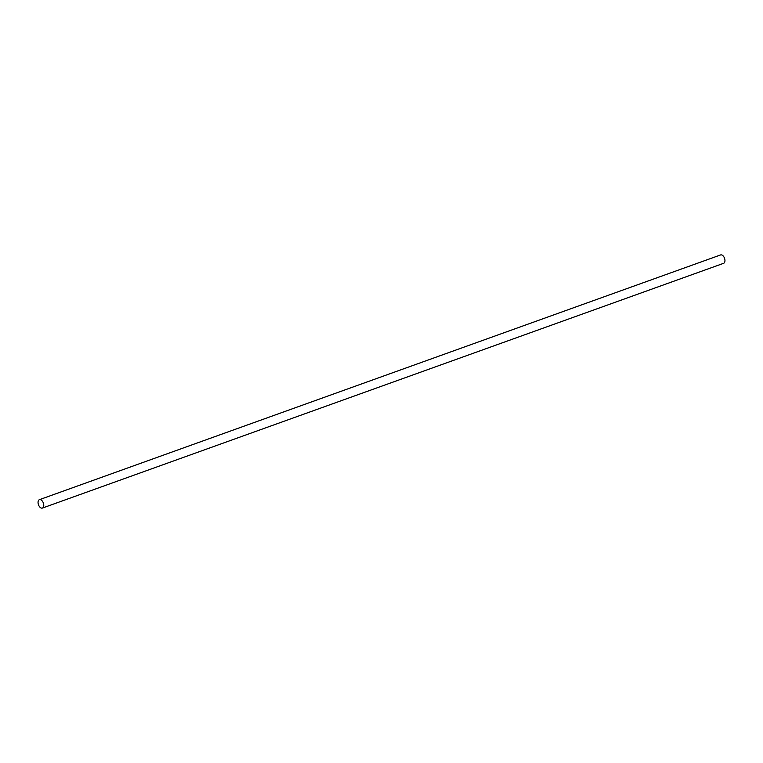 <?xml version="1.0" encoding="UTF-8"?>
<svg xmlns="http://www.w3.org/2000/svg" width="763" height="763" viewBox="0 0 763 763"><rect width="100%" height="100%" fill="white"/><g stroke="black" fill="none" stroke-linecap="round" stroke-linejoin="round"><path stroke-width="1.14" d="M42.413 508.063L723.601 263.321A4.454 2.594 -109.8 0 0 724.85 259.42A4.454 2.594 -109.8 0 0 720.587 254.937L39.399 499.679A4.454 2.594 70.2 0 1 43.663 504.152A4.454 2.594 70.2 0 1 42.413 508.063A4.454 2.594 70.2 0 1 38.15 503.58A4.454 2.594 70.2 0 1 39.399 499.679"/></g></svg>

